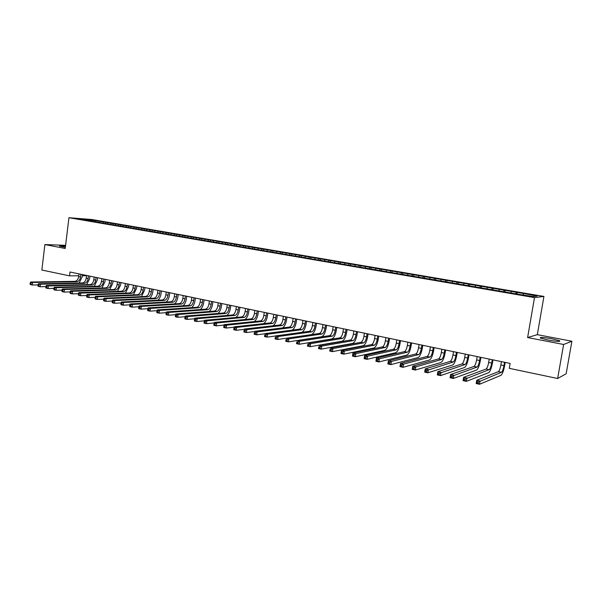 <?xml version="1.0" encoding="UTF-8"?>
<svg xmlns="http://www.w3.org/2000/svg" width="602" height="602" viewBox="0 0 602 602"><rect width="100%" height="100%" fill="white"/><g stroke="black" fill="none" stroke-linecap="round" stroke-linejoin="round"><path stroke-width="0.9" d="M65.49 246.203C61.028 245.744 59.011 245.721 59.447 246.128L65.355 247.324M548.083 340.055C556.918 341.575 560.755 341.808 559.604 340.755L551.876 338.76C543.147 337.263 539.339 337.037 540.446 338.083L548.083 340.055M543.93 296.44L91.858 219.512L68.944 217.721L534.493 297.599L543.93 296.44L537.323 334.659L527.623 337.549L563.622 344.479L571.9 341.236L537.323 334.659M571.9 341.236L566.151 373.774L557.64 378.507L563.622 344.479M464.029 283.595L463.57 284.641L462.374 284.686L518.33 294.265L533.146 296.538L537.142 296.064L524.492 293.648L98.103 220.979L97.96 222.123M463.6 284.897L84.295 219.918L78.26 218.677L98.103 220.979M557.64 378.507L509.284 368.341L510.12 363.427L69.998 272.014L69.523 275.844L78.772 275.776M100.466 221.581L99.842 222.371M103.484 222.1L102.709 223.071M108.036 222.875L107.412 223.666M111.084 223.395L110.309 224.38M115.682 224.177L115.057 224.975M118.76 224.704L117.992 225.69M123.402 225.494L122.778 226.299M126.51 226.021L125.743 227.022M131.198 226.826L130.581 227.631M134.336 227.36L133.576 228.361M139.07 228.166L138.46 228.978M142.245 228.707L141.485 229.716M147.031 229.528L146.414 230.34M150.237 230.069L149.492 231.063M155.068 230.897L154.458 231.717M158.303 231.446L157.656 232.327M163.187 232.282L162.578 233.109M166.461 232.839L165.851 233.666M171.389 233.681L170.772 234.532M174.693 234.246L174.091 235.081M179.682 235.096L179.05 235.969M183.016 235.66L182.421 236.503M188.05 236.526L187.418 237.421M191.428 237.098L190.834 237.948M196.515 237.963L195.868 238.889M199.924 238.55L199.33 239.4M205.071 239.423L204.409 240.379M208.51 240.01L207.923 240.868M213.71 240.898L213.04 241.876M217.194 241.492L216.607 242.358M222.447 242.388L221.762 243.396M225.961 242.99L225.381 243.855M231.273 243.893L230.581 244.931M234.833 244.502L234.253 245.375M240.198 245.413L239.491 246.489M243.787 246.03L243.216 246.91M249.213 246.955L248.506 248.047M252.848 247.572L252.276 248.46M258.333 248.513L257.626 249.612M262.005 249.138L261.441 250.033M267.551 250.078L266.852 251.192M271.261 250.718L270.704 251.613M276.867 251.674L276.175 252.787M280.622 252.313L280.065 253.216M286.289 253.276L285.604 254.405M290.081 253.924L289.532 254.842M295.815 254.902L295.13 256.038M299.653 255.557L299.104 256.475M305.447 256.542L304.77 257.686M309.33 257.204L308.788 258.13M315.185 258.205L314.515 259.357M319.113 258.875L318.571 259.808M325.035 259.891L324.373 261.042M329.008 260.568L328.474 261.501M334.998 261.584L334.343 262.75M339.016 262.269L338.49 263.217M345.074 263.307L344.427 264.481M349.137 264L348.618 264.948M355.27 265.046L354.623 266.227M359.379 265.745L358.845 266.731M365.58 266.806L364.94 267.995M369.733 267.514L369.192 268.537M376.009 268.582L375.377 269.779M380.216 269.297L379.659 270.373M386.559 270.381L385.942 271.592M390.818 271.111L390.246 272.224M397.237 272.202L396.628 273.421M401.542 272.939L400.962 274.106M408.043 274.045L407.434 275.272M412.4 274.79L411.798 276.017M418.969 275.912L418.375 277.146M423.379 276.664L422.785 277.906M430.031 277.8L429.444 279.042M434.493 278.56L433.914 279.81M441.228 279.704L440.649 280.961M445.743 280.479L445.171 281.736M452.561 281.638L451.989 282.902M457.129 282.421L456.564 283.685M468.657 284.385L468.1 285.664M475.64 285.574L475.196 286.612M480.328 286.371L479.779 287.666M487.394 287.583L486.958 288.629M492.135 288.388L491.601 289.69M499.291 289.607L498.862 290.668M504.1 290.427L503.565 291.737M511.346 291.669L510.917 292.73M516.207 292.497L515.688 293.814M523.544 293.746L523.13 294.822M82.263 275.754L86.507 275.724M65.595 245.338L44.887 244.562L41.854 270.027L69.523 275.844M527.623 337.549L534.493 297.599M44.887 244.562L65.219 248.483L68.944 217.721M95.966 220.814L95.184 221.784M87.787 220.52L87.772 219.414M517.186 292.406L516.907 294.024M505.116 290.352L504.845 291.962M493.204 288.32L492.933 289.916M481.434 286.311L481.171 287.899M469.808 284.332L469.545 285.897M458.318 282.376L458.077 283.858M446.97 280.442L446.744 281.849M435.758 278.53L435.539 279.87M424.681 276.642L424.47 277.936M413.732 274.775L413.529 276.062M402.911 272.932L402.708 274.211M392.218 271.111L392.022 272.382M381.653 269.305L381.457 270.569M371.201 267.529L371.013 268.785M360.876 265.768L360.688 267.017M350.673 264.022L350.477 265.271M340.574 262.306L340.386 263.541M330.596 260.606L330.415 261.832M320.731 258.92L320.55 260.147M310.971 257.257L310.79 258.476M301.324 255.617L301.143 256.828M291.782 253.991L291.609 255.195M282.346 252.381L282.172 253.577M273.007 250.786L272.841 251.982M263.774 249.213L263.586 250.552M254.646 247.655L254.443 249.062M245.608 246.12L245.413 247.52M236.669 244.593L236.473 245.985M227.827 243.088L227.631 244.472M219.075 241.598L218.887 242.975M210.414 240.123L210.226 241.492M201.851 238.663L201.662 240.025M193.37 237.218L193.189 238.573M184.98 235.788L184.799 237.135M176.672 234.366L176.499 235.713M168.455 232.966L168.282 234.306M160.32 231.582L160.147 232.914M152.268 230.212L152.095 231.537M144.292 228.85L144.126 230.16M136.406 227.503L136.24 228.783M128.587 226.171L128.429 227.421M120.851 224.855L120.701 226.074M113.199 223.553L113.048 224.742M105.613 222.258L105.47 223.425M501.451 361.629L500.879 365C500.172 368.695 499.321 370.907 498.343 371.645L476.739 380.253L480.057 380.983L479.501 384.279L500.917 375.347C502.369 374.226 503.633 370.892 504.694 365.361L505.191 362.404M504.529 362.269L503.957 365.64C503.242 369.342 502.399 371.562 501.428 372.299L478.432 381.939L477.1 381.645L476.882 382.962L478.206 383.263L478.432 381.939M478.206 383.263L479.501 384.279L476.19 383.542L476.739 380.253L477.1 381.645M476.19 383.542L476.882 382.962M489.238 359.093L488.673 362.442C487.966 366.114 487.108 368.311 486.085 369.034L463.593 377.356L466.866 378.071L466.317 381.352L488.628 372.706C490.141 371.607 491.428 368.304 492.481 362.803L492.97 359.868M492.27 359.725L491.706 363.074C491.006 366.753 490.148 368.958 489.14 369.681L465.233 379.027L463.924 378.733L463.706 380.043L465.015 380.336L465.233 379.027M465.015 380.336L466.317 381.352L463.051 380.63L463.593 377.356L463.924 378.733M463.051 380.63L463.706 380.043M477.175 356.587L476.618 359.913C475.919 363.563 475.038 365.745 473.985 366.452L450.627 374.497L453.848 375.212L453.314 378.462L476.498 370.095C478.063 369.018 479.373 365.745 480.419 360.282L480.908 357.362M480.178 357.212L479.621 360.545C478.914 364.202 478.041 366.385 476.995 367.092L452.222 376.152L450.928 375.866L450.717 377.168L452.004 377.454L452.222 376.152M452.004 377.454L453.314 378.462L450.093 377.747L450.627 374.497L450.928 375.866M450.093 377.747L450.717 377.168M465.263 354.111L464.714 357.422C464.022 361.049 463.126 363.209 462.035 363.901L437.835 371.682L441.018 372.382L440.491 375.618L464.518 367.521C466.136 366.46 467.468 363.217 468.506 357.784L468.988 354.887M468.228 354.728L467.679 358.039C466.979 361.674 466.091 363.841 465.007 364.534L439.385 373.315L438.113 373.029L437.902 374.331L439.174 374.61L439.385 373.315M439.174 374.61L440.491 375.618L437.308 374.911L437.835 371.682L438.113 373.029M437.308 374.911L437.902 374.331M453.502 351.673L452.96 354.954C452.275 358.566 451.365 360.703 450.236 361.388L425.215 368.906L428.353 369.598L427.834 372.811L452.689 364.978C454.359 363.939 455.714 360.726 456.745 355.323L457.219 352.441M456.429 352.275L455.887 355.571C455.195 359.183 454.292 361.328 453.178 362.013L426.72 370.516L425.463 370.238L425.26 371.524L426.517 371.803L426.72 370.516M426.517 371.803L427.834 372.811L424.703 372.111L425.215 368.906L425.463 370.238M424.703 372.111L425.26 371.524M441.883 349.258L441.349 352.524C440.664 356.106 439.746 358.235 438.587 358.897L412.769 366.166L415.869 366.844L415.357 370.042L441.003 362.472C442.726 361.448 444.103 358.258 445.126 352.892L445.6 350.025M444.773 349.86L444.238 353.133C443.554 356.723 442.636 358.852 441.484 359.522L415.869 366.844L414.229 367.762L412.987 367.483L412.784 368.763L414.026 369.034L414.229 367.762M414.026 369.034L415.357 370.042L412.257 369.35L412.769 366.166L412.987 367.483M412.257 369.35L412.784 368.763M430.407 346.872L429.888 350.123C429.203 353.683 428.27 355.79 427.074 356.444L400.488 363.457L403.543 364.135L403.039 367.303L429.467 359.988C431.243 358.988 432.635 355.827 433.658 350.492L434.117 347.64M433.267 347.467L432.74 350.718C432.055 354.285 431.122 356.399 429.941 357.054L403.543 364.135L401.903 365.038L400.684 364.767L400.481 366.039L401.7 366.309L401.903 365.038M401.7 366.309L403.039 367.303L399.984 366.626L400.488 363.457L400.684 364.767M399.984 366.626L400.481 366.039M419.075 344.517L418.556 347.753C417.878 351.29 416.93 353.382 415.711 354.021L388.373 360.794L391.383 361.456L390.886 364.609L418.066 357.543C419.887 356.557 421.31 353.419 422.318 348.122L422.777 345.285M421.897 345.104L421.377 348.34C420.7 351.884 419.752 353.984 418.541 354.623L391.383 361.456L389.742 362.351L388.538 362.08L388.335 363.345L389.547 363.616L389.742 362.351M389.547 363.616L390.886 364.609L387.876 363.939L388.373 360.794L388.538 362.08M387.876 363.939L388.335 363.345M407.878 342.192L407.366 345.405C406.696 348.927 405.733 350.996 404.476 351.628L376.408 358.16L379.388 358.815L378.899 361.945L406.809 355.12C408.683 354.157 410.12 351.041 411.121 345.774L411.572 342.959M410.662 342.771L410.15 345.992C409.48 349.514 408.517 351.591 407.276 352.223L379.388 358.815L377.74 359.703L376.551 359.439L376.355 360.688L377.544 360.952L377.74 359.703M377.544 360.952L378.899 361.945L375.919 361.29L376.408 358.16L376.551 359.439M375.919 361.29L376.355 360.688M396.816 339.897L396.312 343.087C395.642 346.586 394.671 348.641 393.384 349.265L364.609 355.564L367.544 356.203L367.062 359.319L395.687 352.734C397.606 351.786 399.058 348.693 400.059 343.456L400.503 340.664M399.57 340.469L399.066 343.667C398.396 347.166 397.425 349.228 396.146 349.852L367.544 356.203L365.903 357.084L364.722 356.828L364.534 358.07L365.707 358.333L365.903 357.084M365.707 358.333L367.062 359.319L364.127 358.672L364.609 355.564L364.722 356.828M364.127 358.672L364.534 358.07M385.89 337.624L385.393 340.8C384.723 344.276 383.737 346.316 382.42 346.925L352.96 352.998L355.857 353.63L355.383 356.73L384.701 350.372C386.665 349.446 388.139 346.376 389.125 341.168L389.562 338.392M388.606 338.189L388.109 341.372C387.447 344.848 386.461 346.895 385.152 347.505L355.857 353.63L354.209 354.503L353.05 354.247L352.862 355.481L354.021 355.744L354.209 354.503M354.021 355.744L355.383 356.73L352.486 356.083L352.96 352.998L353.05 354.247M352.486 356.083L352.862 355.481M375.091 335.382L374.594 338.542C373.94 341.996 372.939 344.02 371.592 344.615L341.462 350.462L344.321 351.094L343.847 354.164L373.85 348.039C375.851 347.128 377.341 344.088 378.327 338.911L378.756 336.142M377.778 335.939L377.281 339.099C376.626 342.561 375.625 344.592 374.293 345.187L344.321 351.094L342.673 351.952L341.53 351.703L341.342 352.93L342.485 353.186L342.673 351.952M342.485 353.186L343.847 354.164L340.988 353.532L341.462 350.462L341.53 351.703M340.988 353.532L341.342 352.93M364.413 333.169L363.932 336.307C363.277 339.739 362.269 341.748 360.891 342.335L330.107 347.964L332.929 348.588L332.47 351.643L363.119 345.736C365.166 344.841 366.678 341.823 367.656 336.676L368.078 333.929M367.07 333.719L366.588 336.864C365.933 340.303 364.925 342.312 363.555 342.899L332.929 348.588L331.288 349.438L330.152 349.19L329.971 350.409L331.1 350.665L331.288 349.438M331.1 350.665L332.47 351.643L329.648 351.011L330.152 349.19M329.648 351.011L329.971 350.409M353.871 330.98L353.389 334.095C352.742 337.511 351.718 339.505 350.319 340.077L318.902 345.495L321.686 346.112L321.235 349.145L352.524 343.456C354.608 342.583 356.136 339.588 357.106 334.471L357.528 331.732M356.497 331.521L356.015 334.644C355.361 338.068 354.345 340.062 352.953 340.642L321.686 346.112L320.046 346.955L318.925 346.707L318.744 347.926L319.858 348.174L320.046 346.955M319.858 348.174L321.235 349.145L318.443 348.528L318.925 346.707M318.443 348.528L318.744 347.926M343.449 328.812L342.974 331.913C342.327 335.306 341.296 337.286 339.874 337.85L307.833 343.057L310.587 343.667L310.143 346.684L342.049 341.206C344.171 340.348 345.714 337.376 346.684 332.289L347.098 329.572M346.045 329.347L345.571 332.454C344.923 335.856 343.892 337.842 342.47 338.407L310.587 343.667L308.939 344.502L307.84 344.261L307.66 345.465L308.766 345.714L308.939 344.502M308.766 345.714L310.143 346.684L307.389 346.075L307.84 344.261M307.389 346.075L307.66 345.465M333.147 326.668L332.68 329.761C332.041 333.132 330.995 335.096 329.542 335.645L296.914 340.657L299.63 341.251L299.186 344.254L331.694 338.979C333.854 338.136 335.419 335.186 336.375 330.129L336.789 327.428M335.713 327.202L335.246 330.295C334.599 333.674 333.561 335.645 332.116 336.194L299.63 341.251L297.982 342.087L296.891 341.846L296.718 343.042L297.802 343.283L297.982 342.087M297.802 343.283L299.186 344.254L296.47 343.652L296.891 341.846M296.47 343.652L296.718 343.042M322.965 324.553L322.506 327.623C321.867 330.98 320.813 332.929 319.338 333.47L286.123 338.279L288.81 338.873L288.373 341.853L321.46 336.781C323.665 335.954 325.238 333.026 326.194 328L326.6 325.313M325.501 325.08L325.035 328.158C324.395 331.514 323.342 333.47 321.874 334.012L288.81 338.873L287.162 339.694L286.085 339.453L285.912 340.649L286.988 340.89L287.162 339.694M286.988 340.89L288.373 341.853L285.687 341.259L286.085 339.453M285.687 341.259L285.912 340.649M312.897 322.469L312.446 325.516C311.813 328.858 310.745 330.791 309.247 331.318L275.468 335.931L278.116 336.518L277.688 339.483L311.347 334.614C313.582 333.794 315.177 330.889 316.125 325.893L316.524 323.221M315.403 322.988L314.951 326.043C314.312 329.384 313.251 331.326 311.761 331.852L278.116 336.518L276.468 337.331L275.407 337.097L275.234 338.286L276.303 338.52L276.468 337.331M276.303 338.52L277.688 339.483L275.039 338.896L275.407 337.097M275.039 338.896L275.234 338.286M302.949 320.399L302.505 323.432C301.873 326.751 300.797 328.669 299.277 329.196L264.94 333.613L267.559 334.193L267.137 337.143L275.46 335.999M305.425 320.911L304.973 323.951C304.349 327.277 303.273 329.196 301.752 329.723L267.559 334.193L265.918 334.998L264.865 334.772L264.699 335.946L265.745 336.179L265.918 334.998M301.82 332.334C303.905 331.145 305.357 328.301 306.17 323.808L306.568 321.152M265.745 336.179L267.137 337.143L264.519 336.556L264.865 334.772M264.519 336.556L264.699 335.946M293.114 318.353L292.67 321.37C292.045 324.674 290.962 326.577 289.411 327.089L254.548 331.326L257.137 331.898L256.715 334.825L264.925 333.764M295.559 318.864L295.115 321.889C294.491 325.193 293.407 327.097 291.865 327.616L257.137 331.898L255.489 332.695L254.458 332.47L254.285 333.643L255.323 333.869L255.489 332.695M292.173 330.107C294.197 328.775 295.582 325.991 296.334 321.754L296.718 319.105M255.323 333.869L256.715 334.825L254.134 334.253L254.458 332.47M254.134 334.253L254.285 333.643M283.384 316.336L282.948 319.338C282.33 322.619 281.232 324.508 279.667 325.012L244.284 329.068L246.835 329.633L246.429 332.545L254.518 331.551M285.807 316.84L285.371 319.843C284.746 323.131 283.655 325.027 282.09 325.531L246.835 329.633L245.195 330.423L244.171 330.197L244.006 331.363L245.029 331.589L245.195 330.423M282.586 327.917C284.558 326.51 285.897 323.778 286.605 319.715L286.988 317.081M245.029 331.589L246.429 332.545L243.87 331.973L244.171 330.197M243.87 331.973L244.006 331.363M273.767 314.342L273.338 317.322C272.721 320.588 271.615 322.461 270.027 322.958L234.14 326.833L236.661 327.39L236.255 330.287L244.239 329.362M276.167 314.838L275.731 317.826C275.114 321.092 274.008 322.973 272.428 323.47L236.661 327.39L235.021 328.173L234.012 327.955L233.847 329.113L234.855 329.339L235.021 328.173M273.075 325.765C275.009 324.305 276.31 321.618 276.988 317.698L277.364 315.087M234.855 329.339L236.255 330.287L233.734 329.723L234.012 327.955M233.734 329.723L233.847 329.113M264.263 312.363L263.834 315.335C263.217 318.578 262.111 320.445 260.5 320.926L224.117 324.628L226.615 325.178L226.209 328.052L234.088 327.202M266.626 312.852L266.204 315.832C265.587 319.075 264.474 320.941 262.871 321.43L226.615 325.178L224.967 325.953L223.974 325.735L223.809 326.886L224.809 327.112L224.967 325.953M263.653 323.643C265.55 322.145 266.829 319.504 267.469 315.711L267.845 313.108M224.809 327.112L226.209 328.052L223.718 327.503L223.974 325.735M223.718 327.503L223.809 326.886M254.857 310.414L254.435 313.364C253.826 316.592 252.705 318.443 251.072 318.917L214.222 322.446L216.682 322.988L216.291 325.855L224.064 325.057M257.197 310.895L256.776 313.853C256.166 317.088 255.045 318.94 253.419 319.414L216.682 322.988L215.042 323.763L214.056 323.545L213.898 324.689L214.884 324.907L215.042 323.763M254.322 321.551C256.196 320.031 257.445 317.427 258.062 313.74L258.439 311.151M214.884 324.907L216.291 325.855L213.823 325.306L213.898 324.689M214.222 322.446L214.056 323.545M245.556 308.48L245.142 311.415C244.532 314.628 243.404 316.464 241.756 316.93L204.439 320.294L206.87 320.828L206.486 323.673L214.146 322.935M247.873 308.961L247.46 311.904C246.85 315.117 245.721 316.953 244.073 317.42L206.87 320.828L205.229 321.596L204.259 321.378L204.101 322.522L205.071 322.732L205.229 321.596M245.089 319.489C246.94 317.946 248.167 315.38 248.761 311.798L249.13 309.217M205.071 322.732L206.486 323.673L204.048 323.139L204.101 322.522M204.439 320.294L204.259 321.378M236.36 306.568L235.954 309.488C235.344 312.679 234.208 314.507 232.538 314.966L194.77 318.165L197.178 318.699L196.794 321.528L204.349 320.836M238.648 307.043L238.242 309.97C237.632 313.168 236.503 314.996 234.833 315.456L197.178 318.699L195.537 319.459L194.574 319.241L194.416 320.377L195.379 320.588L195.537 319.459M235.954 317.45C237.782 315.899 238.986 313.371 239.558 309.872L239.92 307.306M195.379 320.588L196.794 321.528L194.386 320.994L194.416 320.377M194.77 318.165L194.574 319.241M227.263 304.68L226.856 307.584C226.262 310.76 225.118 312.573 223.425 313.017L185.22 316.065L187.598 316.584L187.214 319.399L194.664 318.759M229.528 305.146L229.121 308.058C228.519 311.242 227.375 313.055 225.697 313.507L187.598 316.584L185.958 317.337L185.002 317.126L184.852 318.255L185.807 318.466L185.958 317.337M226.909 315.44C228.715 313.883 229.904 311.385 230.461 307.968L230.814 305.417M185.807 318.466L187.214 319.399L184.844 318.872L184.852 318.255M185.22 316.065L185.002 317.126M218.27 302.814L217.864 305.703C217.269 308.856 216.118 310.655 214.41 311.099L175.776 313.981L178.132 314.5L177.756 317.299L185.092 316.705M220.505 303.273L220.106 306.17C219.512 309.33 218.36 311.136 216.652 311.573L178.132 314.5L176.491 315.245L175.551 315.042L175.4 316.163L176.341 316.366L176.491 315.245M217.962 313.454C219.753 311.889 220.919 309.428 221.461 306.079L221.814 303.543M176.341 316.366L177.756 317.299L175.408 316.78L175.4 316.163M175.776 313.981L175.551 315.042M209.368 300.962L208.969 303.837C208.375 306.975 207.216 308.766 205.493 309.195L166.445 311.926L168.771 312.438L168.402 315.222L175.626 314.673M211.58 301.421L211.189 304.303C210.595 307.449 209.436 309.232 207.713 309.669L168.771 312.438L167.13 313.183L166.205 312.98L166.054 314.086L166.987 314.297L167.13 313.183M209.105 311.49C210.873 309.925 212.024 307.502 212.559 304.221L212.905 301.692M166.987 314.297L168.402 315.222L166.077 314.711L166.054 314.086M166.445 311.926L166.205 312.98M200.564 299.134L200.173 301.993C199.578 305.116 198.412 306.892 196.673 307.313L157.227 309.902L159.522 310.406L159.154 313.168L166.272 312.664M202.754 299.585L202.362 302.452C201.775 305.583 200.609 307.359 198.871 307.78L159.522 310.406L157.882 311.136L156.964 310.933L156.821 312.047L157.739 312.25L157.882 311.136M200.338 309.556C202.099 307.991 203.235 305.598 203.747 302.377L204.093 299.864M157.739 312.25L159.154 313.168L156.859 312.664L156.821 312.047M157.227 309.902L156.964 310.933M191.85 297.32L191.466 300.172C190.879 303.28 189.705 305.041 187.944 305.455L148.107 307.893L150.38 308.39L150.018 311.144L157.032 310.677M194.017 297.772L193.633 300.624C193.046 303.732 191.872 305.5 190.119 305.914L150.38 308.39L148.739 309.119L147.836 308.916L147.686 310.022L148.596 310.218L148.739 309.119M191.669 307.645C193.408 306.079 194.529 303.709 195.033 300.548L195.372 298.058M148.596 310.218L150.018 311.144L147.746 310.64L147.686 310.022M148.107 307.893L147.836 308.916M183.234 295.529L182.85 298.366C182.271 301.459 181.089 303.205 179.313 303.611L139.1 305.906L141.342 306.403L140.981 309.135L147.889 308.706M185.378 295.981L184.995 298.818C184.415 301.911 183.234 303.664 181.465 304.07L141.342 306.403L139.702 307.125L138.806 306.922L138.663 308.021L139.566 308.216L139.702 307.125M183.083 305.748C184.814 304.191 185.92 301.85 186.409 298.743L186.748 296.259M139.566 308.216L140.981 309.135L138.738 308.638L138.663 308.021M139.1 305.906L138.806 306.922M174.708 293.761L174.332 296.583C173.752 299.653 172.563 301.391 170.772 301.79L130.19 303.942L132.402 304.431L132.056 307.155L138.851 306.757M176.83 294.205L176.454 297.027C175.874 300.105 174.685 301.843 172.902 302.242L132.402 304.431L129.881 304.958L129.746 306.042L130.634 306.237L130.769 305.154M174.588 303.882C176.303 302.324 177.402 300.014 177.876 296.959L178.207 294.491M130.634 306.237L132.056 307.155L129.836 306.659L129.746 306.042M130.19 303.942L129.881 304.958M166.272 292.008L165.896 294.814C165.324 297.87 164.128 299.593 162.322 299.992L121.378 302.008L123.568 302.49L123.222 305.191L129.919 304.83M168.372 292.444L167.996 295.251C167.424 298.314 166.227 300.044 164.421 300.436L123.568 302.49L121.062 303.009L120.919 304.085L121.8 304.281L121.935 303.197M166.182 302.038C167.89 300.481 168.974 298.201 169.44 295.191L169.764 292.738M121.8 304.281L123.222 305.191L121.032 304.71L120.919 304.085M121.378 302.008L121.062 303.009M157.92 290.277L157.551 293.069C156.979 296.109 155.783 297.817 153.961 298.208L112.664 300.089L114.839 300.564L114.493 303.257L121.085 302.919M159.997 290.706L159.635 293.498C159.056 296.545 157.859 298.261 156.038 298.652L114.839 300.564L112.341 301.083L112.198 302.159L113.071 302.347L113.206 301.271M157.859 300.21C159.553 298.66 160.629 296.41 161.088 293.445L161.411 290.999M113.071 302.347L114.493 303.257L112.326 302.776L112.198 302.159M112.664 300.089L112.341 301.083M149.657 288.561L149.296 291.338C148.724 294.363 147.52 296.064 145.684 296.44L104.056 298.193L106.2 298.667L105.862 301.339L112.348 301.038M151.719 288.99L151.35 291.767C150.786 294.792 149.582 296.5 147.746 296.884L106.2 298.667L103.71 299.171L103.574 300.248L104.432 300.436L104.567 299.367M149.627 298.404C151.313 296.861 152.374 294.634 152.818 291.714L153.141 289.284M104.432 300.436L105.862 301.339L103.717 300.865L103.574 300.248M104.056 298.193L103.71 299.171M141.485 286.861L141.124 289.622C140.559 292.632 139.348 294.325 137.497 294.694L95.537 296.319L97.659 296.786L97.321 299.442L103.717 299.164M143.517 287.282L143.163 290.051C142.591 293.061 141.387 294.754 139.536 295.13L97.659 296.786L95.184 297.29L95.048 298.359L95.899 298.547L96.034 297.478M141.478 296.62L144.638 290.006L144.954 287.583M95.899 298.547L97.321 299.442L95.206 298.976L95.048 298.359M95.537 296.319L95.184 297.29M133.396 285.182L133.034 287.929C132.478 290.924 131.259 292.602 129.392 292.971L87.117 294.461L89.209 294.927L88.885 297.569L95.176 297.32M135.405 285.596L135.051 288.35C134.487 291.345 133.275 293.031 131.409 293.4L89.209 294.927L86.748 295.424L86.613 296.485L87.456 296.673L87.583 295.612M133.403 294.852L136.541 288.305L136.857 285.897M87.456 296.673L88.885 297.569L86.786 297.11L86.613 296.485M87.117 294.461L86.748 295.424M125.382 283.519L125.035 286.251C124.471 289.231 123.252 290.901 121.371 291.255L78.787 292.625L80.856 293.084L80.533 295.717L86.741 295.492M127.376 283.933L127.03 286.672C126.465 289.652 125.246 291.323 123.372 291.684L80.856 293.084L78.403 293.588L78.275 294.641L79.103 294.822L79.238 293.768M125.419 293.106L128.527 286.635L128.836 284.234M79.103 294.822L80.533 295.717L78.463 295.258L78.275 294.641M78.787 292.625L78.403 293.588M117.458 281.871L117.112 284.588C116.555 287.553 115.328 289.216 113.432 289.562L70.547 290.811L72.594 291.263L72.278 293.889L78.395 293.678M119.429 282.278L119.083 285.002C118.526 287.974 117.3 289.63 115.411 289.983L72.594 291.263L70.156 291.759L70.028 292.813L70.848 292.993L70.976 291.947M117.51 291.383L120.596 284.972L120.904 282.586M70.848 292.993L72.278 293.889L70.223 293.43L70.028 292.813M70.547 290.811L70.156 291.759M109.609 280.239L109.271 282.948C108.714 285.897 107.487 287.545 105.576 287.891L62.397 289.02L64.429 289.464L64.105 292.075L70.141 291.887M111.566 280.645L111.219 283.354C110.67 286.311 109.436 287.959 107.532 288.305L64.429 289.464L61.991 289.961L61.871 290.999L62.676 291.18L62.804 290.141M109.684 289.675L112.747 283.331L113.048 280.953M62.676 291.18L64.105 292.075L62.081 291.624L61.871 290.999M62.397 289.02L61.991 289.961M101.843 278.628L101.505 281.322C100.955 284.257 99.721 285.89 97.802 286.228L54.338 287.244L56.34 287.688L56.031 290.277L61.976 290.111M103.777 279.027L103.439 281.728C102.889 284.663 101.655 286.304 99.736 286.642L56.34 287.688L53.924 288.177L53.796 289.216L54.601 289.389L54.722 288.358M101.941 287.982L104.974 281.698L105.275 279.343M54.601 289.389L56.031 290.277L54.022 289.833L53.796 289.216M54.338 287.244L53.924 288.177M94.153 277.033L93.822 279.712C93.272 282.631 92.031 284.257 90.104 284.588L46.362 285.491L48.348 285.927L48.04 288.508L53.902 288.358M96.072 277.432L95.733 280.111C95.184 283.038 93.95 284.663 92.016 284.994L48.348 285.927L45.933 286.417L45.812 287.447L46.61 287.621L46.73 286.59M94.266 286.311L97.283 280.088L97.577 277.74M46.61 287.621L48.04 288.508L46.053 288.065L45.812 287.447M46.362 285.491L45.933 286.417M86.545 275.453L86.214 278.116C85.665 281.021 84.423 282.639 82.482 282.963L38.468 283.753L40.439 284.182L40.131 286.748L45.91 286.62M88.441 275.844L88.11 278.515C87.561 281.42 86.319 283.045 84.378 283.369L40.439 284.182L38.039 284.671L37.911 285.694L38.701 285.867L38.821 284.844M86.673 284.656L89.66 278.5L89.954 276.16M38.701 285.867L40.131 286.748L38.167 286.311L37.911 285.694M38.468 283.753L38.039 284.671M79.005 273.887L78.681 276.536C78.14 279.433 76.89 281.036 74.934 281.352L30.664 282.029L32.613 282.458L32.305 285.017L38.009 284.904M80.886 274.271L80.555 276.935C80.013 279.825 78.764 281.435 76.815 281.759L32.613 282.458L30.22 282.94L30.1 283.963L30.875 284.136L30.995 283.113M79.155 283.023L82.12 276.92L82.406 274.587M30.875 284.136L32.305 285.017L30.363 284.58L30.1 283.963M30.664 282.029L30.22 282.94M503.957 365.64L500.879 365M501.428 372.299L498.343 371.645M491.706 363.074L488.673 362.442M489.14 369.681L486.085 369.034M479.621 360.545L476.618 359.913M476.995 367.092L473.985 366.452M467.679 358.039L464.714 357.422M465.007 364.534L462.035 363.901M455.887 355.571L452.96 354.954M453.178 362.013L450.236 361.388M444.238 353.133L441.349 352.524M441.484 359.522L438.587 358.897M432.74 350.718L429.888 350.123M429.941 357.054L427.074 356.444M421.377 348.34L418.556 347.753M418.541 354.623L415.711 354.021M410.15 345.992L407.366 345.405M407.276 352.223L404.476 351.628M399.066 343.667L396.312 343.087M396.146 349.852L393.384 349.265M388.109 341.372L385.393 340.8M385.152 347.505L382.42 346.925M377.281 339.099L374.594 338.542M374.293 345.187L371.592 344.615M366.588 336.864L363.932 336.307M363.555 342.899L360.891 342.335M356.015 334.644L353.389 334.095M352.953 340.642L350.319 340.077M345.571 332.454L342.974 331.913M342.47 338.407L339.874 337.85M335.246 330.295L332.68 329.761M332.116 336.194L329.542 335.645M325.035 328.158L322.506 327.623M321.874 334.012L319.338 333.47M314.951 326.043L312.446 325.516M311.761 331.852L309.247 331.318M304.973 323.951L302.505 323.432M301.752 329.723L299.277 329.196M295.115 321.889L292.67 321.37M291.865 327.616L289.411 327.089M285.371 319.843L282.948 319.338M282.09 325.531L279.667 325.012M275.731 317.826L273.338 317.322M272.428 323.47L270.027 322.958M266.204 315.832L263.834 315.335M262.871 321.43L260.5 320.926M256.776 313.853L254.435 313.364M253.419 319.414L251.072 318.917M247.46 311.904L245.142 311.415M244.073 317.42L241.756 316.93M238.242 309.97L235.954 309.488M234.833 315.456L232.538 314.966M229.121 308.058L226.856 307.584M225.697 313.507L223.425 313.017M220.106 306.17L217.864 305.703M216.652 311.573L214.41 311.099M211.189 304.303L208.969 303.837M207.713 309.669L205.493 309.195M202.362 302.452L200.173 301.993M198.871 307.78L196.673 307.313M193.633 300.624L191.466 300.172M190.119 305.914L187.944 305.455M184.995 298.818L182.85 298.366M181.465 304.07L179.313 303.611M176.454 297.027L174.332 296.583M172.902 302.242L170.772 301.79M167.996 295.251L165.896 294.814M164.421 300.436L162.322 299.992M159.635 293.498L157.551 293.069M156.038 298.652L153.961 298.208M151.35 291.767L149.296 291.338M147.746 296.884L145.684 296.44M143.163 290.051L141.124 289.622M139.536 295.13L137.497 294.694M135.051 288.35L133.034 287.929M131.409 293.4L129.392 292.971M127.03 286.672L125.035 286.251M123.372 291.684L121.371 291.255M119.083 285.002L117.112 284.588M115.411 289.983L113.432 289.562M111.219 283.354L109.271 282.948M107.532 288.305L105.576 287.891M103.439 281.728L101.505 281.322M99.736 286.642L97.802 286.228M95.733 280.111L93.822 279.712M92.016 284.994L90.104 284.588M88.11 278.515L86.214 278.116M84.378 283.369L82.482 282.963M80.555 276.935L78.681 276.536M76.815 281.759L74.934 281.352M559.491 341.402L559.604 340.755"/></g></svg>
